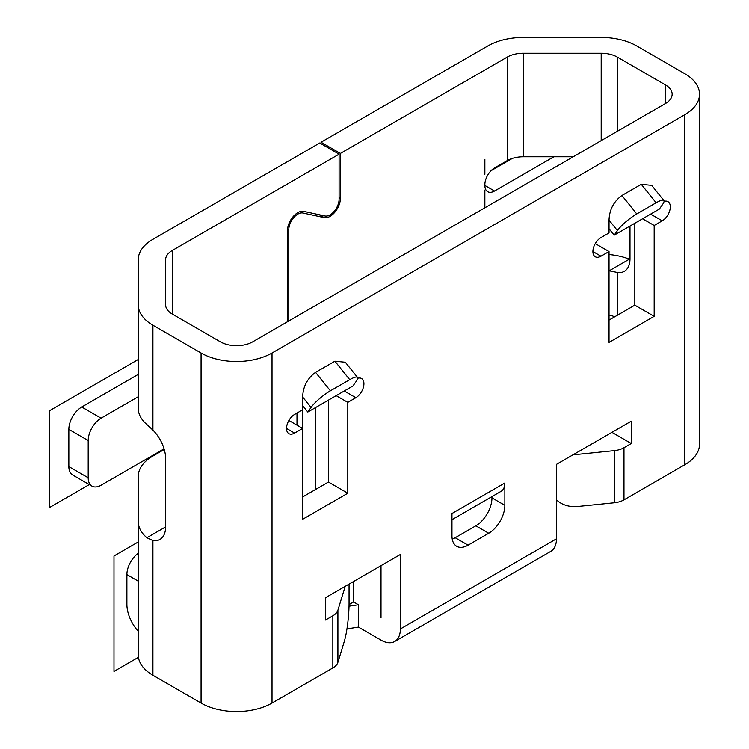 <?xml version="1.0" encoding="UTF-8"?>
<svg xmlns="http://www.w3.org/2000/svg" width="749" height="749" viewBox="0 0 749 749"><rect width="100%" height="100%" fill="white"/><g stroke="black" fill="none" stroke-linecap="round" stroke-linejoin="round"><path stroke-width="1.12" d="M138.228 363.312L138.228 259.791A50.164 28.968 0 0 1 152.918 239.305L319.748 142.993L339.091 154.163L339.091 199.215A12.77 7.368 -60 0 1 334.269 211.227A12.77 7.368 -60 0 1 324.954 215.974L303.663 211.368A14.596 8.426 -60 0 0 293.009 216.789A14.596 8.426 -60 0 0 287.494 230.514L287.494 321.742M138.228 259.791L138.228 304.74A50.164 28.968 0 0 0 152.918 325.225L201.069 353.022A50.164 28.968 0 0 0 272.018 353.022L684.811 114.691A50.164 28.968 0 0 0 699.51 94.215A50.164 28.968 0 0 0 684.811 73.73L636.669 45.932A50.164 28.968 0 0 0 601.194 37.45L523.336 37.45A50.164 28.968 0 0 0 487.861 45.932L321.04 142.244L340.383 153.423L507.213 57.102A22.807 13.164 180 0 1 523.336 53.245L601.194 53.245A22.807 13.164 180 0 1 617.316 57.102L665.468 84.899A22.807 13.164 180 0 1 672.143 94.215A22.807 13.164 180 0 1 665.468 103.521L252.666 341.844A22.807 13.164 180 0 1 220.412 341.844L172.27 314.056A22.807 13.164 180 0 1 165.595 304.74L165.595 259.791A22.807 13.164 180 0 1 172.27 250.484L339.091 154.163M491.063 170.697L512.372 158.395M321.04 142.244L321.04 143.742M164.078 448.857L101.096 485.221A18.248 10.533 -60 0 1 91.968 486.12L72.625 474.95A18.248 10.533 -60 0 1 68.842 466.599L68.842 429.364A18.248 10.533 -60 0 1 81.744 407.016L138.228 374.406M138.228 548.764L138.228 476.523A50.164 28.968 0 0 1 152.918 456.038L164.265 449.494M287.569 229.072L288.786 229.774L288.786 320.993M288.786 229.774A12.77 7.368 -60 0 1 293.608 217.753A12.77 7.368 -60 0 1 302.933 213.016L324.223 217.622A14.596 8.426 -60 0 0 334.869 212.201A14.596 8.426 -60 0 0 340.383 198.466L340.383 153.423M91.968 486.12A18.248 10.533 -60 0 1 88.195 477.768L88.195 440.534A18.248 10.533 -60 0 1 101.096 418.185L138.228 396.745M573.228 156.775L523.336 156.775A22.807 13.164 0 0 0 507.213 160.632L494.537 167.945A13.679 7.902 -60 0 0 484.865 184.703L484.865 185.443A13.679 7.902 120 0 0 487.702 191.707A13.679 7.902 120 0 0 494.537 191.032L553.876 156.775M614.667 316.808A22.807 13.164 0 0 0 609.031 315.029M608.647 434.242A9.119 5.262 0 0 0 608.703 434.205L611.933 432.342L631.276 443.511L623.983 447.724A18.248 10.533 180 0 1 614.255 450.645L572.938 454.858M380.698 565.841L381.016 617.794L381.016 565.654M609.031 320.066L634.824 305.171L634.824 223.239M302.652 496.952L328.455 482.056L328.455 400.125M307.811 412.044L352.966 385.978L356.187 381.391A18.248 3.857 141.2 0 0 357.507 377.402A18.248 3.857 141.2 0 0 349.736 379.659L330.384 390.828A18.248 3.857 141.2 0 0 311.041 407.456L307.811 412.044L302.652 405.621L302.652 409.806L294.591 414.459A11.404 6.582 120 0 0 287.139 424.514A11.404 6.582 120 0 0 288.889 433.652A11.404 6.582 120 0 0 294.591 433.081L302.652 428.428L302.652 519.291L347.808 493.226L347.808 402.363L355.869 397.71A11.404 6.582 120 0 0 363.312 387.664A11.404 6.582 120 0 0 361.57 378.526A11.404 6.582 120 0 0 357.704 378.273M302.652 405.621L302.652 397.026C303.045 386.55 307.343 378.339 315.554 372.375L334.906 361.205L345.317 362.235M349.053 604.593L353.612 601.962L358.443 604.761L358.443 627.1L381.016 640.133A27.367 15.795 -120 0 0 394.704 641.49A27.367 15.795 -120 0 0 400.369 628.963L400.369 554.485L325.553 597.683L325.553 620.022L332.846 615.809A18.248 10.533 180 0 0 337.911 610.192L345.195 586.336M349.062 584.108L349.062 603.469A27.367 3.876 95.8 0 1 344.306 641.378L337.911 662.331A18.248 10.533 180 0 1 332.846 667.949L272.018 703.068L272.018 353.022M699.51 94.215L699.51 444.26A50.164 28.968 0 0 1 684.811 464.736L623.983 499.855A18.248 10.533 180 0 1 614.255 502.785L577.956 506.474A27.367 22.002 163 0 1 556.46 499.798M631.276 443.511L631.276 421.172L556.46 464.371L556.46 538.84A27.367 15.795 60 0 1 550.796 551.367L394.704 641.49M663.876 200.526A18.248 3.857 141.2 0 0 656.115 202.773L636.762 213.952A18.248 3.857 141.2 0 0 617.41 230.57L614.189 235.158L659.335 209.093L662.565 204.505A18.248 3.857 141.2 0 0 663.876 200.526L651.686 185.349L641.275 184.32L621.923 195.489C613.721 201.453 609.414 209.673 609.031 220.14L609.031 232.93L600.96 237.583A11.404 6.582 120 0 0 593.517 247.629A11.404 6.582 120 0 0 595.268 256.767A11.404 6.582 120 0 0 600.96 256.205L609.031 251.542L609.031 342.405L654.177 316.34L654.177 225.477L662.238 220.824A11.404 6.582 120 0 0 669.69 210.778A11.404 6.582 120 0 0 667.939 201.64A11.404 6.582 120 0 0 664.073 201.387M504.863 505.332L504.863 482.983L451.965 513.524L451.965 535.863A22.807 13.164 120 0 0 456.693 546.302A22.807 13.164 120 0 0 468.097 545.178L488.732 533.26A22.807 13.164 120 0 0 504.863 505.332L491.962 497.879L491.962 496.606M302.652 428.428L288.889 420.479M347.808 493.226L328.455 482.056M347.808 402.363L336.189 395.659M614.189 235.158L609.031 228.745M609.031 251.542L595.258 243.603M654.177 316.34L634.824 305.171M654.177 225.477L642.567 218.774M353.612 601.962L353.612 581.486M358.443 627.1L346.965 628.879M138.228 476.523L138.228 654.785A50.164 28.968 0 0 0 152.918 675.27L201.069 703.068A50.164 28.968 0 0 0 272.018 703.068M629.993 226.039L629.993 258.808A27.367 15.795 60 0 1 624.32 271.335A27.367 15.795 60 0 1 617.316 272.467L609.19 270.82L629.357 259.173A50.164 28.968 0 0 0 609.031 254.538M629.357 259.173L629.984 259.416M165.595 526.921A27.367 15.795 60 0 1 159.921 539.449A27.367 15.795 60 0 1 152.918 540.581L146.879 537.735L165.595 526.931L165.595 458.407A27.367 15.795 60 0 0 152.918 430.123L152.918 325.225M138.228 304.74L138.228 408.271A50.164 28.968 0 0 0 146.879 424.524L152.918 430.123M138.228 521.473A50.164 28.968 0 0 0 146.879 537.735M165.595 304.74L165.595 259.791M358.443 604.761L349.025 606.213M138.228 553.268A18.248 10.533 -60 0 0 126.89 574.595L126.89 604.387A27.367 15.795 -120 0 0 138.228 631.267M451.965 519.694L501.081 491.335A18.248 10.533 -120 0 0 504.863 482.983M452.246 539.121A22.807 13.164 120 0 0 455.195 537.726L475.83 525.807A22.807 13.164 120 0 0 491.962 497.879M89.3 484.584L49.49 507.56L49.49 410.742L138.228 359.511M484.865 207.791L484.865 190.077M484.865 174.274L484.865 159.378M138.415 657.313L113.988 671.413L113.988 555.973L138.228 541.986M300.377 211.536L302.933 213.016M319.205 214.729L324.223 217.622M339.091 197.727L340.383 198.466M172.27 314.056L172.27 250.484M507.213 160.632L507.213 57.102M311.041 407.456L302.652 397.026M330.384 390.828L315.554 372.375M334.906 361.205L349.736 379.659M556.46 538.84L400.369 628.963M332.846 667.949L332.846 615.809M684.811 464.736L684.811 114.691M623.983 499.855L623.983 447.724M294.591 433.081L286.53 428.428M355.869 397.71L344.259 391.006M636.762 213.952L621.923 195.489M641.275 184.32L656.115 202.773M617.41 230.57L609.031 220.14M600.96 256.205L592.899 251.542M662.238 220.824L650.628 214.12M614.255 502.785L614.255 450.645M152.918 675.27L152.918 540.581M201.069 703.068L201.069 353.022M126.89 574.595L138.228 581.14M488.732 533.26L475.83 525.807M468.097 545.178L455.195 537.726M523.336 156.775L523.336 53.245M617.316 272.467L617.316 315.282M617.316 57.102L617.316 131.318M601.194 140.625L601.194 53.245M81.744 407.016L101.096 418.185M68.842 429.364L88.195 440.534M68.842 466.599L88.195 477.768M484.865 185.443L494.537 191.032M665.468 103.521L665.468 84.899M337.911 662.331L337.911 610.192M315.235 489.687L315.235 407.765M302.334 428.241L302.334 409.993M345.308 362.235L357.507 377.402M296.988 425.16L296.988 413.083"/></g></svg>

